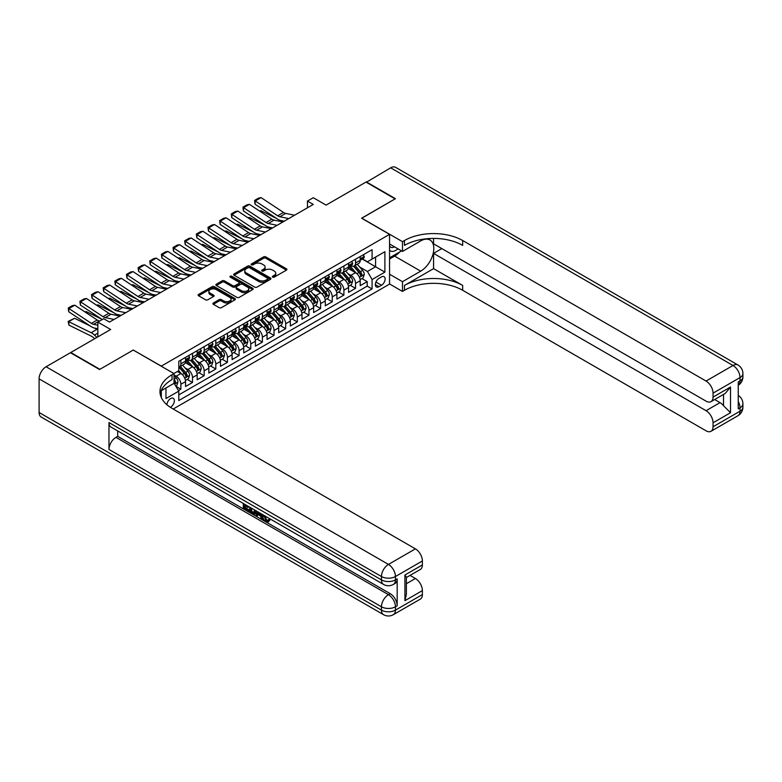 <?xml version="1.0" encoding="UTF-8"?>
<svg xmlns="http://www.w3.org/2000/svg" width="782" height="782" viewBox="0 0 782 782"><rect width="100%" height="100%" fill="white"/><g stroke="black" fill="none" stroke-linecap="round" stroke-linejoin="round"><path stroke-width="1.17" d="M272.674 277.131A1.134 0.655 0 0 0 274.267 277.131L286.417 270.122A1.613 0.929 0 0 0 286.886 269.458A1.613 0.929 0 0 0 286.417 268.803L265.841 256.916A1.613 0.929 0 0 0 263.554 256.916L251.413 263.935A1.134 0.655 0 0 0 253.006 264.854L254.58 263.945A5.171 2.991 0 0 1 261.902 263.945L263.612 264.942A5.171 2.991 0 0 1 265.127 267.053A5.171 2.991 0 0 1 263.612 269.164L262.038 270.064A1.134 0.655 0 0 0 263.642 270.992L265.215 270.083A5.171 2.991 0 0 1 272.527 270.083L274.247 271.071A5.171 2.991 0 0 1 275.763 273.182A5.171 2.991 0 0 1 274.247 275.303L272.674 276.202A1.134 0.655 0 0 0 272.674 277.131L272.674 276.202M170.32 407.295A5.269 3.04 120 0 0 170.632 407.139A5.269 3.04 120 0 0 174.073 402.495A5.269 3.04 120 0 0 173.262 398.273A5.269 3.04 120 0 0 170.632 398.527A5.269 3.04 120 0 0 166.908 404.744M213.378 302.986A1.613 0.929 0 0 0 212.9 303.641A1.613 0.929 0 0 0 213.378 304.306L219.146 307.639A1.613 0.929 0 0 0 221.433 307.639L234.923 299.848A1.613 0.929 0 0 0 235.392 299.183A1.613 0.929 0 0 0 234.923 298.529L214.346 286.652A1.613 0.929 0 0 0 212.059 286.652L198.579 294.433A1.613 0.929 0 0 0 198.1 295.097A1.613 0.929 0 0 0 198.579 295.752L205.549 299.78A1.613 0.929 0 0 0 207.836 299.78L213.603 296.446A1.613 0.929 0 0 0 214.082 295.792A1.613 0.929 0 0 0 213.603 295.127L210.143 293.133A4.321 2.493 0 0 1 208.882 291.363A4.321 2.493 0 0 1 211.551 289.057A4.321 2.493 0 0 1 216.262 289.604L229.81 297.424A4.321 2.493 0 0 1 231.071 299.183A4.321 2.493 0 0 1 228.403 301.49A4.321 2.493 0 0 1 223.691 300.953L221.433 299.653A1.613 0.929 0 0 0 219.146 299.653L213.378 302.986L213.378 304.306L219.146 300.992L219.146 299.653M133.37 350.121L161.317 366.123L389.553 234.356L361.607 218.217L395.086 198.882L365.976 182.079L326.084 205.109L313.279 197.709L307.453 201.072L313.279 204.434L109.49 322.086L103.674 318.724L97.848 322.086L97.848 336.876M133.37 349.984L99.891 369.319L70.771 352.506L110.653 329.486L97.848 322.086M254.697 287.111A1.613 0.929 0 0 0 256.985 287.111L270.474 279.321A1.613 0.929 0 0 0 270.943 278.666A1.613 0.929 0 0 0 270.474 278.001L249.898 266.124A1.613 0.929 0 0 0 247.611 266.124L234.121 273.915A1.613 0.929 0 0 0 233.652 274.57A1.613 0.929 0 0 0 234.121 275.235L254.697 287.111M230.631 277.375A1.134 0.655 0 0 1 231.775 277.532L252.674 289.594L239.214 297.375A1.613 0.929 0 0 1 236.926 297.375L216.35 285.498L216.35 284.179A1.613 0.929 0 0 0 215.871 284.834A1.613 0.929 0 0 0 216.35 285.498M216.35 284.179L222.117 280.846A1.613 0.929 0 0 1 224.405 280.846L232.753 285.655A1.613 0.929 0 0 0 235.04 285.655L238.862 283.446A1.613 0.929 0 0 0 239.341 282.791A1.613 0.929 0 0 0 238.862 282.126L230.182 277.111A1.134 0.655 0 0 1 231.775 276.193L252.694 288.265A1.613 0.929 0 0 1 253.173 288.929A1.613 0.929 0 0 1 252.694 289.584L252.694 288.265M178.462 390.58L180.877 389.182L176.048 386.396M174.005 374.93L176.214 376.21A6.588 3.802 60 0 1 180.877 384.275L185.539 381.587L185.539 386.494L192.519 382.466L187.221 379.407M184.943 367.794L187.866 369.485A6.588 3.802 60 0 1 192.519 377.55L197.181 374.861L197.181 379.769L204.17 375.741L198.872 372.682M196.585 361.079L199.508 362.76A6.588 3.802 60 0 1 204.17 370.834L208.823 368.146L208.823 373.053L215.812 369.016L210.514 365.956M208.227 354.354L211.15 356.045A6.588 3.802 60 0 1 215.812 364.109L220.465 361.421L220.465 366.328L227.454 362.291L222.156 359.231M219.879 347.628L222.802 349.319A6.588 3.802 60 0 1 227.454 357.384L232.117 354.696L232.117 359.603L239.096 355.566L233.798 352.506M231.521 340.903L234.444 342.594A6.588 3.802 60 0 1 239.096 350.659L243.759 347.97L243.759 352.877L250.748 348.85L245.45 345.791M243.163 334.178L246.086 335.869A6.588 3.802 60 0 1 250.748 343.943L255.401 341.245L255.401 346.152L262.39 342.125L257.092 339.065M254.805 327.463L257.737 329.144A6.588 3.802 60 0 1 262.39 337.218L267.053 334.53L267.053 339.437L274.032 335.4L268.734 332.34M266.457 320.737L269.379 322.428A6.588 3.802 60 0 1 274.032 330.493L278.695 327.805L278.695 332.712L285.684 328.675L280.386 325.615M278.099 314.012L281.021 315.703A6.588 3.802 60 0 1 285.684 323.768L290.337 321.079L290.337 325.986L297.326 321.949L292.028 318.9M289.741 307.287L292.663 308.978A6.588 3.802 60 0 1 297.326 317.042L301.979 314.354L301.979 319.261L308.968 315.234L303.67 312.174M301.393 300.571L304.315 302.253A6.588 3.802 60 0 1 308.968 310.327L313.631 307.629L313.631 312.546L320.62 308.509L315.312 305.449M313.035 293.846L315.957 295.528A6.588 3.802 60 0 1 320.62 303.602L325.273 300.914L325.273 305.821L332.262 301.784L326.964 298.724M324.677 287.121L327.599 288.812A6.588 3.802 60 0 1 332.262 296.877L336.915 294.188L336.915 299.095L343.904 295.058L338.606 291.999M336.319 280.396L339.251 282.087A6.588 3.802 60 0 1 343.904 290.151L348.567 287.463L348.567 292.37L355.546 288.343L355.546 283.426A6.588 3.802 -120 0 0 350.893 275.362L347.97 273.671M350.248 285.283L355.546 288.343M185.539 381.587A6.588 3.802 -120 0 0 180.877 373.522L177.387 371.499M197.181 374.861A6.588 3.802 -120 0 0 192.519 366.797L185.324 362.643M208.823 368.146A6.588 3.802 -120 0 0 204.17 360.072L196.966 355.918M220.465 361.421A6.588 3.802 -120 0 0 215.812 353.347L208.608 349.192M232.117 354.696A6.588 3.802 -120 0 0 227.454 346.631L220.25 342.467M243.759 347.97A6.588 3.802 -120 0 0 239.096 339.906L231.902 335.742M255.401 341.245A6.588 3.802 -120 0 0 250.748 333.181L243.544 329.027M267.053 334.53A6.588 3.802 -120 0 0 262.39 326.456L255.186 322.301M278.695 327.805A6.588 3.802 -120 0 0 274.032 319.73L266.838 315.576M290.337 321.079A6.588 3.802 -120 0 0 285.684 313.015L278.48 308.851M301.979 314.354A6.588 3.802 -120 0 0 297.326 306.29L290.122 302.135M313.631 307.629A6.588 3.802 -120 0 0 308.968 299.565L301.764 295.41M325.273 300.914A6.588 3.802 -120 0 0 320.62 292.839L313.416 288.685M336.915 294.188A6.588 3.802 -120 0 0 332.262 286.124L325.058 281.96M348.567 287.463A6.588 3.802 -120 0 0 343.904 279.399L336.7 275.235M381.518 276.906L378.957 278.392A5.103 2.952 120 0 0 375.624 282.888A5.103 2.952 120 0 0 376.406 286.974A5.103 2.952 120 0 0 378.957 286.72L381.518 285.244A5.103 2.952 120 0 0 384.852 280.748A5.103 2.952 120 0 0 384.07 276.652A5.103 2.952 120 0 0 381.518 276.906M161.317 397.569L161.317 390.668M173.193 409.015L389.553 284.101L389.553 234.356M174.005 383.131L178.785 391.137L178.785 400.55L372.085 288.939L372.085 279.536L367.432 271.462L359.612 266.955M178.785 391.137L165.97 398.527L165.97 387.97M173.887 373.522L178.785 370.697L178.785 361.284L372.085 249.683L372.085 259.096L384.891 251.696L384.891 272.136L372.085 279.536M187.807 359.769L187.866 359.808A6.588 3.802 60 0 0 191.16 360.131L195.813 357.442A6.588 3.802 -120 0 0 197.181 354.422L197.181 350.659M199.449 353.044L199.508 353.083A6.588 3.802 60 0 0 202.802 353.405L207.465 350.717A6.588 3.802 -120 0 0 208.823 347.707L208.823 343.933M211.091 346.318L211.15 346.358A6.588 3.802 60 0 0 214.444 346.68L219.107 343.992A6.588 3.802 -120 0 0 220.465 340.981L220.465 337.218M222.733 339.603L222.802 339.632A6.588 3.802 60 0 0 226.096 339.965L230.749 337.277A6.588 3.802 -120 0 0 232.117 334.256L232.117 330.493M234.385 332.878L234.444 332.917A6.588 3.802 60 0 0 237.738 333.24L242.391 330.551A6.588 3.802 -120 0 0 243.759 327.531L243.759 323.768M246.027 326.153L246.086 326.192A6.588 3.802 60 0 0 249.38 326.514L254.042 323.826A6.588 3.802 -120 0 0 255.401 320.806L255.401 317.042M257.669 319.427L257.737 319.467A6.588 3.802 60 0 0 261.022 319.789L265.685 317.101A6.588 3.802 -120 0 0 267.053 314.09L267.053 310.327M269.321 312.712L269.379 312.741A6.588 3.802 60 0 0 272.674 313.074L277.327 310.376A6.588 3.802 -120 0 0 278.695 307.365L278.695 303.602M280.963 305.987L281.021 306.016A6.588 3.802 60 0 0 284.316 306.349L288.978 303.66A6.588 3.802 -120 0 0 290.337 300.64L290.337 296.877M292.605 299.262L292.663 299.301A6.588 3.802 60 0 0 295.958 299.623L300.62 296.935A6.588 3.802 -120 0 0 301.979 293.915L301.979 290.151M304.247 292.536L304.315 292.576A6.588 3.802 60 0 0 307.609 292.898L312.262 290.21A6.588 3.802 -120 0 0 313.631 287.199L313.631 283.426M315.899 285.811L315.957 285.85A6.588 3.802 60 0 0 319.252 286.173L323.904 283.485A6.588 3.802 -120 0 0 325.273 280.474L325.273 276.711M327.541 279.096L327.599 279.125A6.588 3.802 60 0 0 330.894 279.457L335.556 276.76A6.588 3.802 -120 0 0 336.915 273.749L336.915 269.986M339.183 272.371L339.251 272.4A6.588 3.802 60 0 0 342.545 272.732L347.198 270.044A6.588 3.802 -120 0 0 348.567 267.024L348.567 263.26M178.785 394.9L367.198 286.124L367.198 281.618L360.209 285.645L360.209 280.738A6.588 3.802 -120 0 0 355.546 272.674L348.352 268.519M350.835 265.645L350.893 265.685A6.588 3.802 -120 0 0 354.187 266.007A6.588 3.802 -120 0 0 355.546 262.996L355.546 259.223M354.187 266.007L358.84 263.319A6.588 3.802 -120 0 0 360.209 260.298L360.209 256.535M180.877 360.072L180.877 363.835A6.588 3.802 60 0 1 179.508 366.856A6.588 3.802 60 0 1 178.785 367.12M179.508 366.856L184.171 364.168A6.588 3.802 -120 0 0 185.539 361.147L185.539 357.384M192.519 353.347L192.519 357.12A6.588 3.802 60 0 1 191.16 360.131M204.17 346.631L204.17 350.395A6.588 3.802 60 0 1 202.802 353.405M215.812 339.906L215.812 343.669A6.588 3.802 60 0 1 214.444 346.68M227.454 333.181L227.454 336.944A6.588 3.802 60 0 1 226.096 339.965M239.096 326.456L239.096 330.219A6.588 3.802 60 0 1 237.738 333.24M250.748 319.73L250.748 323.504A6.588 3.802 60 0 1 249.38 326.514M262.39 313.015L262.39 316.778A6.588 3.802 60 0 1 261.022 319.789M274.032 306.29L274.032 310.053A6.588 3.802 60 0 1 272.674 313.074M285.684 299.565L285.684 303.328A6.588 3.802 60 0 1 284.316 306.349M297.326 292.839L297.326 296.603A6.588 3.802 60 0 1 295.958 299.623M308.968 286.114L308.968 289.887A6.588 3.802 60 0 1 307.609 292.898M320.62 279.399L320.62 283.162A6.588 3.802 60 0 1 319.252 286.173M332.262 272.674L332.262 276.437A6.588 3.802 60 0 1 330.894 279.457M343.904 265.948L343.904 269.712A6.588 3.802 60 0 1 342.545 272.732M343.904 290.151L343.904 295.058M332.262 296.877L332.262 301.784M320.62 303.602L320.62 308.509M308.968 310.327L308.968 315.234M297.326 317.042L297.326 321.949M285.684 323.768L285.684 328.675M274.032 330.493L274.032 335.4M262.39 337.218L262.39 342.125M250.748 343.943L250.748 348.85M239.096 350.659L239.096 355.566M227.454 357.384L227.454 362.291M215.812 364.109L215.812 369.016M204.17 370.834L204.17 375.741M192.519 377.55L192.519 382.466M180.877 384.275L180.877 389.182M367.432 271.462L375.575 266.76L375.575 257.073L384.891 251.696M362.242 259.057L384.891 272.136M362.477 258.92L367.432 261.784L372.085 259.096M307.453 201.072L307.453 207.797M361.9 278.558L367.198 281.618M367.198 286.124L372.085 288.939M273.123 277.287L274.247 276.642A5.171 2.991 0 0 0 275.763 274.531L275.763 273.182M265.127 267.053L265.127 268.392A5.171 2.991 0 0 1 263.612 270.504L262.498 271.149M286.417 268.803L286.417 270.122L265.841 258.265A1.613 0.929 0 0 0 263.554 258.265L251.863 265.01M270.445 279.34L249.898 267.473A1.613 0.929 0 0 0 247.611 267.473L234.141 275.244M267.61 279.125A1.134 0.655 0 0 0 267.61 278.206L249.556 267.776A1.134 0.655 0 0 0 247.953 267.776L246.291 268.734A5.171 2.991 0 0 0 244.786 270.846A5.171 2.991 0 0 0 246.291 272.957L258.637 280.083A5.171 2.991 0 0 0 265.958 280.083L267.61 279.125L267.61 280.474A1.134 0.655 0 0 0 267.943 280.005L267.943 278.666M244.786 270.846L244.786 272.185A5.171 2.991 0 0 0 246.291 274.296L246.291 272.957M267.61 280.474L265.958 281.432A5.171 2.991 0 0 1 258.637 281.432L246.291 274.296M216.37 285.508L222.117 282.185L222.117 280.846M239.341 282.791L239.341 284.13A1.613 0.929 0 0 1 238.862 284.795L235.04 287.004A1.613 0.929 0 0 1 232.753 287.004L224.405 282.185A1.613 0.929 0 0 0 222.117 282.185M241.413 290.66A4.321 2.493 0 0 0 246.125 291.197A4.321 2.493 0 0 0 248.793 288.89A4.321 2.493 0 0 0 247.523 287.131L242.752 284.374A1.613 0.929 0 0 0 240.465 284.374L236.633 286.583A1.613 0.929 0 0 0 236.164 287.238A1.613 0.929 0 0 0 236.633 287.903L241.413 290.66L241.413 291.999A4.321 2.493 0 0 0 246.125 292.546A4.321 2.493 0 0 0 248.793 290.239L248.793 288.89M236.164 287.238L236.164 288.587A1.613 0.929 0 0 0 236.633 289.252L236.633 287.903M241.413 291.999L236.633 289.252M231.071 299.183L231.071 300.532A4.321 2.493 0 0 1 228.403 302.839A4.321 2.493 0 0 1 223.691 302.302L221.433 300.992A1.613 0.929 0 0 0 219.146 300.992M208.882 291.363L208.882 292.712A4.321 2.493 0 0 0 210.143 294.482L210.143 293.133M213.584 296.466L210.143 294.482M234.903 299.858L214.346 287.991A1.613 0.929 0 0 0 212.059 287.991L198.599 295.772M360.111 279.585L363.122 277.854L364.285 274.492A4.36 2.522 -120 0 0 362.584 270.386L357.266 264.228M259.683 211.111L260.875 210.7L276.681 218.51M280.611 220.446L283.27 221.756M356.201 273.104L350.121 266.056M352.741 271.051L349.212 266.965A10.459 6.041 -120 0 0 348.88 266.603M353.591 266.242L358.977 272.478A4.36 2.522 60 0 1 360.531 275.479C361.186 276.359 361.655 276.085 361.929 274.678A4.36 2.522 -120 0 0 360.375 271.667L355.048 265.509M353.904 266.144L359.691 272.84A2.219 1.281 60 0 1 360.248 273.71L361.929 274.678M360.531 275.479L360.844 275.997M260.875 210.7L259.907 211.257M288.763 218.589L279.897 216.77A8.231 4.751 60 0 1 277.688 215.803L255.264 200.984L255.049 204.21L277.483 219.038A12.356 7.136 -120 0 0 280.787 220.485L284.247 221.198M363.298 254.756L364.285 256.467A4.36 2.522 60 0 1 363.376 258.402L361.167 259.683A4.36 2.522 -120 0 0 361.929 258.676L361.831 258.285M294.579 215.226L285.723 213.408A8.231 4.751 60 0 1 283.514 212.44L261.08 197.621L255.264 200.984L254.561 200.446L258.637 198.09L261.08 197.621M360.355 259.878L360.375 259.878A4.36 2.522 -120 0 0 361.167 259.683M361.362 258.343L361.929 258.676L360.531 259.477A4.36 2.522 60 0 1 360.209 260.103M255.049 204.21L254.561 200.446M389.553 250.211A10.704 6.178 120 0 0 391.997 251.403A10.704 6.178 120 0 0 397.921 248.793M389.553 245.753A7.331 4.233 120 0 0 390.736 247.2A7.331 4.233 120 0 0 391.811 247.532A7.331 4.233 120 0 0 394.46 246.799M401.547 250.895L389.553 257.816M366.318 182.284L390.658 167.827L733.017 365.487A9.883 5.709 120 0 1 737.964 364.998A9.883 9.883 0 0 1 742.9 373.552A9.883 5.709 180 0 1 740.007 377.589L713.047 393.151A9.883 5.709 -120 0 0 706.058 381.049L733.017 365.487A9.883 5.709 60 0 1 740.007 377.589L740.007 380.951L738.257 381.958L738.257 408.849L740.007 407.842L740.007 411.205A9.883 5.709 60 0 1 737.964 415.731L711.004 431.293A9.883 5.709 -120 0 0 713.047 426.767L740.007 411.205A9.883 5.709 0 0 0 742.9 407.168A9.883 9.883 0 0 1 737.964 415.731M366.318 181.874L395.438 198.687L361.724 218.286M389.553 274.218L402.476 281.686L420.706 271.159A18.524 10.694 120 0 0 432.808 254.834A18.524 10.694 120 0 0 429.963 239.986A18.524 10.694 120 0 0 420.706 240.905L402.476 251.433L402.476 241.677L404.46 240.533A41.172 23.773 180 0 1 462.68 240.533L706.058 381.049M402.476 281.686L402.476 291.432L404.46 290.288A41.172 23.773 180 0 1 462.68 290.288L706.058 430.804A9.883 5.709 -120 0 0 711.004 431.293M433.57 268.637L404.46 285.45A41.172 23.773 180 0 1 462.68 285.45L433.57 268.637L433.57 253.378L441.84 248.608M433.57 238.412L433.57 243.828L706.058 401.156A9.883 5.709 -120 0 0 711.004 401.645A9.883 5.709 -120 0 0 713.047 397.119L730.515 387.031L730.515 412.72L723.526 405.731L723.526 394.411M730.515 412.72L713.047 422.798L713.047 426.767M713.047 422.798A9.883 5.709 -120 0 0 706.058 410.697L720.036 402.632A9.883 5.709 60 0 1 723.526 405.731M433.57 253.378L706.058 410.697M390.658 167.827A9.883 5.709 -60 0 1 395.604 167.338L737.964 364.998M389.553 243.964L402.476 251.433M361.724 218.149L402.476 241.677M389.553 283.964L402.476 291.432M713.047 393.151L713.047 397.119M714.66 399.524L720.036 402.632M404.46 240.533L404.46 245.382A41.172 23.773 180 0 1 462.68 245.382L462.68 240.533M711.004 401.645L725.285 393.395L730.515 387.031M399.749 251.931A18.524 10.694 -60 0 1 394.617 256.105L389.553 259.028M264.746 515.797L266.906 520.313L267.718 520.597M263.905 515.358L265.968 520.851L267.327 521.017L268.861 519.424L269.849 520.265L268.099 522.102L266.066 521.838C263.915 520.382 262.84 518.358 262.82 515.768L262.908 514.781M258.207 514.712L256.828 516.403L255.782 515.797L257.542 511.682M261.98 514.243L263.368 519.101L262.439 519.639L261.393 519.033L260.602 516.091L257.62 514.38L256.828 516.403M245.216 505.974L245.216 507.694L249.331 510.069L249.331 510.998L248.402 511.536L243.3 508.593L243.3 503.461M248.891 506.687L247.953 507.557L244.287 505.436L244.287 508.232L245.216 507.694M108.972 422.563L381.46 579.882A9.883 5.709 120 0 0 383.503 584.408L111.015 427.089A9.883 5.709 -60 0 1 108.972 422.563L108.972 449.455A9.883 5.709 -60 0 1 115.961 437.353L117.701 436.346L390.189 593.665A9.883 5.709 60 0 1 397.178 605.767L397.178 578.876A9.883 5.709 60 0 1 395.135 583.401L393.385 584.408A9.883 5.709 -120 0 0 395.438 579.882L397.178 578.876M117.701 436.346L117.701 430.95M255.411 510.451L255.479 511.545L256.388 511.017L255.45 513.676L254.512 514.214L249.751 512.318L249.751 507.186M99.539 369.515L133.253 350.053L174.005 373.591L172.03 374.734A41.172 23.773 -0 0 0 159.968 391.538A41.172 23.773 -0 0 0 172.03 408.341L415.408 548.856A9.883 5.709 60 0 1 422.388 560.958L395.438 576.52L395.438 579.882A9.883 5.709 -0 0 1 381.46 579.882L381.46 576.52L39.1 378.869A9.883 5.709 -60 0 1 46.089 366.758L70.429 352.711L99.539 369.515M174.005 373.591L174.005 383.336L161.131 390.765M404.92 575.014L406.376 577.194L406.376 594.476L404.92 600.693L404.92 575.014L422.388 564.927L422.388 560.958M422.388 564.927A9.883 5.709 60 0 1 420.345 569.452L406.376 577.517M39.1 412.485L381.46 610.136A9.883 5.709 120 0 0 383.503 614.662L41.143 417.002A9.883 5.709 -60 0 1 39.1 412.485L39.1 378.869M410.032 575.405L415.408 578.504A9.883 5.709 60 0 1 422.388 590.606L404.92 600.693M397.178 605.767L395.438 606.783L395.438 610.136L422.388 594.574L422.388 590.606M422.388 594.574A9.883 5.709 60 0 1 420.345 599.1L393.385 614.662A9.883 5.709 -120 0 0 395.438 610.136A9.883 5.709 -0 0 1 381.46 610.136L381.46 606.783L108.972 449.455M172.03 374.734L172.03 379.573A41.172 23.773 -0 0 0 160.183 393.962M244.287 508.232L248.402 510.607L249.331 510.069M248.402 510.607L248.402 511.536M244.287 504.028L248.363 506.384M247.953 506.628L247.953 507.557M255.479 511.545L254.512 514.214M250.729 507.753L250.729 511.956L253.827 513.168L254.424 509.884M251.667 508.29L251.667 511.418L254.756 512.63M250.729 511.956L251.667 511.418M252.175 512.787L253.104 512.249M260.67 513.491L262.439 519.639M258.461 512.22L257.913 513.618L260.298 514.996L259.751 512.963M259.047 512.552L259.956 513.715M257.913 513.618L258.852 513.08M265.968 520.851L266.906 520.313M263.808 516.335L264.707 515.817M267.933 519.962L268.92 520.802L269.849 520.265M268.92 520.802L268.099 522.102M348.469 286.31L351.47 284.57L352.643 281.207A4.36 2.522 -120 0 0 350.942 277.111L345.615 270.953M248.041 217.836L249.223 217.425L265.039 225.236M268.959 227.171L271.618 228.481M344.549 279.819L338.469 272.781M341.089 277.776L337.56 273.69A10.459 6.041 -120 0 0 337.238 273.319M341.949 272.967L347.325 279.194A4.36 2.522 60 0 1 348.889 282.204C349.544 283.084 350.004 282.81 350.277 281.393A4.36 2.522 -120 0 0 348.723 278.392L343.406 272.234M342.262 272.869L348.049 279.565A2.219 1.281 60 0 1 348.606 280.425L350.277 281.393M348.889 282.204L349.202 282.722M249.223 217.425L248.256 217.983M336.817 293.035L339.828 291.295L340.991 287.932A4.36 2.522 -120 0 0 339.29 283.837L333.973 277.678M236.389 224.561L237.581 224.151L253.397 231.951M257.317 233.896L259.976 235.206M332.907 286.544L326.827 279.506M329.447 284.492L325.918 280.406A10.459 6.041 -120 0 0 325.595 280.044M330.307 279.692L335.683 285.919A4.36 2.522 60 0 1 337.238 288.929C337.892 289.809 338.362 289.536 338.635 288.118A4.36 2.522 -120 0 0 337.081 285.117L331.763 278.959M330.62 279.585L336.397 286.28A2.219 1.281 60 0 1 336.964 287.15L338.635 288.118M337.238 288.929L337.56 289.448M237.581 224.151L236.614 224.708M325.175 299.76L328.186 298.02L329.349 294.658A4.36 2.522 -120 0 0 327.648 290.562L322.331 284.404M224.747 231.286L225.939 230.866L241.746 238.676M245.675 240.612L248.334 241.931M321.265 293.27L315.185 286.232M317.805 291.217L314.276 287.131A10.459 6.041 -120 0 0 313.944 286.769M318.655 286.417L324.041 292.644A4.36 2.522 60 0 1 325.595 295.655C326.25 296.525 326.72 296.261 326.993 294.843A4.36 2.522 -120 0 0 325.439 291.833L320.112 285.674M318.978 286.31L324.755 293.006A2.219 1.281 60 0 1 325.312 293.876L326.993 294.843M325.595 295.655L325.908 296.163M225.939 230.866L224.972 231.433M313.533 306.476L316.544 304.745L317.707 301.383A4.36 2.522 -120 0 0 316.006 297.287L310.679 291.119M213.105 238.002L214.297 237.591L230.104 245.401M234.033 247.337L236.692 248.656M309.613 299.995L303.533 292.947M306.153 297.942L302.624 293.856A10.459 6.041 -120 0 0 302.302 293.494M307.013 293.133L312.389 299.369A4.36 2.522 60 0 1 313.953 302.37C314.608 303.25 315.068 302.986 315.351 301.569A4.36 2.522 -120 0 0 313.787 298.558L308.47 292.4M307.326 293.035L313.113 299.731A2.219 1.281 60 0 1 313.67 300.601L315.351 301.569M313.953 302.37L314.266 302.888M214.297 237.591L213.33 238.148M277.111 225.314L268.255 223.496A8.231 4.751 60 0 1 266.046 222.528L243.613 207.699L243.407 210.935L265.841 225.763A12.356 7.136 -120 0 0 269.145 227.21L272.605 227.914M351.646 261.481L352.643 263.192A4.36 2.522 60 0 1 351.734 265.127L349.525 266.398A4.36 2.522 -120 0 0 350.277 265.401L350.189 265.01M282.937 221.951L274.071 220.133A8.231 4.751 60 0 1 271.872 219.165L249.438 204.346L243.613 207.699L242.919 207.171L246.995 204.816L249.438 204.346M348.713 266.603L348.723 266.603A4.36 2.522 -120 0 0 349.525 266.398M349.72 265.069L350.277 265.401L348.889 266.203A4.36 2.522 60 0 1 348.567 266.828M243.407 210.935L242.919 207.171M265.469 232.039L256.604 230.221A8.231 4.751 60 0 1 254.404 229.253L231.971 214.424L231.765 217.66L254.189 232.479A12.356 7.136 -120 0 0 257.503 233.935L260.953 234.639M340.004 268.206L340.991 269.917A4.36 2.522 60 0 1 340.092 271.843L337.873 273.123A4.36 2.522 -120 0 0 338.635 272.116L338.547 271.735M271.295 228.676L262.429 226.858A8.231 4.751 60 0 1 260.22 225.89L237.796 211.062L231.971 214.424L231.267 213.897L235.343 211.541L237.796 211.062M337.062 273.329L337.081 273.329A4.36 2.522 -120 0 0 337.873 273.123M338.078 271.794L338.635 272.116L337.238 272.928A4.36 2.522 60 0 1 336.915 273.544M231.765 217.66L231.267 213.897M253.827 238.754L244.962 236.936A8.231 4.751 60 0 1 242.752 235.978L220.329 221.15L220.113 224.385L242.547 239.204A12.356 7.136 -120 0 0 245.861 240.66L249.311 241.364M328.362 274.922L329.349 276.642A4.36 2.522 60 0 1 328.45 278.568L326.231 279.848A4.36 2.522 -120 0 0 326.993 278.842L326.905 278.451M259.644 235.402L250.787 233.583A8.231 4.751 60 0 1 248.578 232.616L226.145 217.787L220.329 221.15L219.625 220.622L223.701 218.266L226.145 217.787M325.42 280.054L325.439 280.054A4.36 2.522 -120 0 0 326.231 279.848M326.426 278.519L326.993 278.842L325.595 279.653A4.36 2.522 60 0 1 325.273 280.269M220.113 224.385L219.625 220.622M242.176 245.48L233.319 243.661A8.231 4.751 60 0 1 231.11 242.694L208.677 227.875L208.471 231.101L230.905 245.929A12.356 7.136 -120 0 0 234.209 247.376L237.669 248.09M316.71 281.647L317.707 283.358A4.36 2.522 60 0 1 316.798 285.293L314.589 286.574A4.36 2.522 -120 0 0 315.351 285.567L315.254 285.176M248.002 242.117L239.145 240.299A8.231 4.751 60 0 1 236.936 239.331L214.503 224.512L208.677 227.875L207.983 227.337L212.059 224.991L214.503 224.512M313.778 286.779L313.787 286.779A4.36 2.522 -120 0 0 314.589 286.574M314.784 285.244L315.351 285.567L313.953 286.368A4.36 2.522 60 0 1 313.631 286.994M208.471 231.101L207.983 227.337M301.881 313.201L304.892 311.461L306.055 308.108A4.36 2.522 -120 0 0 304.354 304.002L299.037 297.844M201.453 244.727L202.646 244.316L218.461 252.127M222.381 254.062L225.04 255.372M297.971 306.71L291.891 299.672M294.511 304.667L290.982 300.581A10.459 6.041 -120 0 0 290.66 300.21M295.371 299.858L300.747 306.094A4.36 2.522 60 0 1 302.302 309.095C302.957 309.975 303.426 309.701 303.699 308.294A4.36 2.522 -120 0 0 302.145 305.283L296.828 299.125M295.684 299.76L301.471 306.456A2.219 1.281 60 0 1 302.028 307.326L303.699 308.294M302.302 309.095L302.624 309.613M202.646 244.316L201.678 244.874M230.534 252.205L221.677 250.387A8.231 4.751 60 0 1 219.468 249.419L197.035 234.6L196.829 237.826L219.253 252.654A12.356 7.136 -120 0 0 222.567 254.101L226.018 254.815M305.068 288.372L306.055 290.083A4.36 2.522 60 0 1 305.156 292.018L302.947 293.289A4.36 2.522 -120 0 0 303.699 292.292L303.612 291.901M236.36 248.842L227.494 247.024A8.231 4.751 60 0 1 225.294 246.056L202.861 231.237L197.035 234.6L196.341 234.062L200.417 231.707L202.861 231.237M302.126 293.494L302.145 293.494A4.36 2.522 -120 0 0 302.947 293.289M303.142 291.96L303.699 292.292L302.302 293.094A4.36 2.522 60 0 1 301.979 293.719M196.829 237.826L196.341 234.062M290.239 319.926L293.25 318.186L294.413 314.823A4.36 2.522 -120 0 0 292.712 310.728L287.395 304.569M189.811 251.452L191.004 251.042L206.81 258.852M210.739 260.787L213.398 262.097M286.329 313.435L280.249 306.397M282.869 311.392L279.34 307.297A10.459 6.041 -120 0 0 279.018 306.935M283.719 306.583L289.105 312.81A4.36 2.522 60 0 1 290.66 315.82C291.315 316.7 291.784 316.427 292.057 315.009A4.36 2.522 -120 0 0 290.503 312.008L285.186 305.85M284.042 306.485L289.819 313.171A2.219 1.281 60 0 1 290.386 314.041L292.057 315.009M290.66 315.82L290.982 316.339M191.004 251.042L190.036 251.599M218.892 258.93L210.026 257.112A8.231 4.751 60 0 1 207.826 256.144L185.393 241.315L185.178 244.551L207.611 259.37A12.356 7.136 -120 0 0 210.925 260.826L214.376 261.53M293.426 295.097L294.413 296.808A4.36 2.522 60 0 1 293.514 298.744L291.295 300.014A4.36 2.522 -120 0 0 292.057 299.007L291.969 298.626M224.717 255.567L215.852 253.749A8.231 4.751 60 0 1 213.642 252.782L191.209 237.963L185.393 241.315L184.689 240.788L188.765 238.432L191.209 237.963M290.484 300.22L290.503 300.22A4.36 2.522 -120 0 0 291.295 300.014M291.49 298.685L292.057 299.007L290.66 299.819A4.36 2.522 60 0 1 290.337 300.444M185.178 244.551L184.689 240.788M278.597 326.651L281.608 324.911L282.771 321.549A4.36 2.522 -120 0 0 281.07 317.453L275.753 311.295M178.169 258.177L179.361 257.767L195.168 265.567M199.097 267.512L201.756 268.822M274.687 320.161L268.597 313.123M271.227 318.108L267.688 314.022A10.459 6.041 -120 0 0 267.366 313.66M272.077 313.308L277.463 319.535A4.36 2.522 60 0 1 279.018 322.546C279.673 323.416 280.142 323.152 280.415 321.734A4.36 2.522 -120 0 0 278.861 318.733L273.534 312.565M272.39 313.201L278.177 319.897A2.219 1.281 60 0 1 278.734 320.767L280.415 321.734M279.018 322.546L279.33 323.064M179.361 257.767L178.394 258.324M207.25 265.655L198.384 263.837A8.231 4.751 60 0 1 196.174 262.869L173.751 248.041L173.536 251.276L195.969 266.095A12.356 7.136 -120 0 0 199.273 267.552L202.734 268.255M281.784 301.813L282.771 303.533A4.36 2.522 60 0 1 281.862 305.459L279.653 306.74A4.36 2.522 -120 0 0 280.415 305.733L280.318 305.351M213.066 262.293L204.21 260.474A8.231 4.751 60 0 1 202 259.507L179.567 244.678L173.751 248.041L173.047 247.513L177.123 245.157L179.567 244.678M278.842 306.945L278.861 306.945A4.36 2.522 -120 0 0 279.653 306.74M279.848 305.41L280.415 305.733L279.018 306.544A4.36 2.522 60 0 1 278.695 307.16M173.536 251.276L173.047 247.513M266.955 333.376L269.956 331.636L271.119 328.274A4.36 2.522 -120 0 0 269.428 324.178L264.101 318.02M166.527 264.893L167.71 264.482L183.526 272.292M187.445 274.228L190.104 275.547M263.035 326.886L256.955 319.848M259.575 324.833L256.046 320.747A10.459 6.041 -120 0 0 255.724 320.385M260.435 320.034L265.812 326.26A4.36 2.522 60 0 1 267.366 329.271C268.031 330.141 268.49 329.877 268.764 328.46A4.36 2.522 -120 0 0 267.209 325.449L261.892 319.291M260.748 319.926L266.535 326.622A2.219 1.281 60 0 1 267.092 327.492L268.764 328.46M267.366 329.271L267.688 329.779M167.71 264.482L166.742 265.049M195.598 272.371L186.742 270.552A8.231 4.751 60 0 1 184.532 269.585L162.099 254.766L161.894 258.001L184.317 272.82A12.356 7.136 -120 0 0 187.631 274.267L191.091 274.981M270.132 308.538L271.119 310.258A4.36 2.522 60 0 1 270.22 312.184L268.011 313.465A4.36 2.522 -120 0 0 268.764 312.458L268.676 312.067M201.424 269.008L192.558 267.2A8.231 4.751 60 0 1 190.358 266.232L167.925 251.403L162.099 254.766L161.405 254.238L165.481 251.882L167.925 251.403M267.19 313.67L267.209 313.67A4.36 2.522 -120 0 0 268.011 313.465M268.206 312.135L268.764 312.458L267.366 313.269A4.36 2.522 60 0 1 267.053 313.885M161.894 258.001L161.405 254.238M255.303 340.092L258.314 338.362L259.477 334.999A4.36 2.522 -120 0 0 257.777 330.903L252.459 324.735M154.875 271.618L156.068 271.207L171.874 279.018M175.803 280.953L178.462 282.273M251.393 333.611L245.313 326.563M247.933 331.558L244.404 327.472A10.459 6.041 -120 0 0 244.082 327.111M248.784 326.749L254.17 332.985A4.36 2.522 60 0 1 255.724 335.986C256.379 336.866 256.848 336.602 257.122 335.185A4.36 2.522 -120 0 0 255.567 332.174L250.25 326.016M249.106 326.651L254.883 333.347A2.219 1.281 60 0 1 255.45 334.217L257.122 335.185M255.724 335.986L256.046 336.504M156.068 271.207L155.1 271.765M183.956 279.096L175.09 277.278A8.231 4.751 60 0 1 172.89 276.31L150.457 261.491L150.242 264.717L172.675 279.545A12.356 7.136 -120 0 0 175.989 280.992L179.44 281.706M258.49 315.263L259.477 316.974A4.36 2.522 60 0 1 258.578 318.909L256.359 320.19A4.36 2.522 -120 0 0 257.122 319.183L257.034 318.792M189.782 275.733L180.916 273.915A8.231 4.751 60 0 1 178.707 272.947L156.283 258.128L150.457 261.491L149.753 260.953L153.829 258.607L156.283 258.128M255.548 320.395L255.567 320.395A4.36 2.522 -120 0 0 256.359 320.19M256.564 318.861L257.122 319.183L255.724 319.985A4.36 2.522 60 0 1 255.401 320.61M150.242 264.717L149.753 260.953M243.661 346.817L246.672 345.077L247.835 341.724A4.36 2.522 -120 0 0 246.135 337.619L240.817 331.46M143.233 278.343L144.426 277.933L160.232 285.743M164.161 287.678L166.82 288.988M239.751 340.326L233.671 333.288M236.291 338.283L232.762 334.197A10.459 6.041 -120 0 0 232.43 333.826M237.142 333.474L242.528 339.711A4.36 2.522 60 0 1 244.082 342.712C244.737 343.591 245.206 343.318 245.48 341.91A4.36 2.522 -120 0 0 243.925 338.899L238.598 332.741M237.464 333.376L243.241 340.072A2.219 1.281 60 0 1 243.798 340.942L245.48 341.91M244.082 342.712L244.395 343.23M144.426 277.933L143.458 278.49M172.314 285.821L163.448 284.003A8.231 4.751 60 0 1 161.239 283.035L138.815 268.216L138.6 271.442L161.033 286.271A12.356 7.136 -120 0 0 164.337 287.717L167.798 288.431M246.848 321.988L247.835 323.699A4.36 2.522 60 0 1 246.926 325.635L244.717 326.905A4.36 2.522 -120 0 0 245.48 325.908L245.382 325.517M178.13 282.458L169.274 280.64A8.231 4.751 60 0 1 167.065 279.673L144.631 264.854L138.815 268.216L138.111 267.679L142.187 265.323L144.631 264.854M243.906 327.111L243.925 327.111A4.36 2.522 -120 0 0 244.717 326.905M244.913 325.576L245.48 325.908L244.082 326.71A4.36 2.522 60 0 1 243.759 327.335M138.6 271.442L138.111 267.679M232.019 353.542L235.03 351.802L236.193 348.44A4.36 2.522 -120 0 0 234.492 344.344L229.165 338.186M131.591 285.068L132.784 284.658L148.59 292.458M152.51 294.403L155.178 295.713M228.1 347.052L222.02 340.014M224.639 344.999L221.111 340.913A10.459 6.041 -120 0 0 220.788 340.551M225.499 340.199L230.876 346.426A4.36 2.522 60 0 1 232.44 349.437C233.095 350.316 233.554 350.043 233.838 348.625A4.36 2.522 -120 0 0 232.274 345.624L226.956 339.466M225.812 340.092L231.599 346.788A2.219 1.281 60 0 1 232.156 347.658L233.838 348.625M232.44 349.437L232.753 349.955M132.784 284.658L131.816 285.215M160.662 292.546L151.806 290.728A8.231 4.751 60 0 1 149.597 289.76L127.163 274.932L126.958 278.167L149.391 292.986A12.356 7.136 -120 0 0 152.695 294.443L156.156 295.146M235.196 328.714L236.193 330.424A4.36 2.522 60 0 1 235.284 332.36L233.075 333.631A4.36 2.522 -120 0 0 233.838 332.624L233.74 332.242M166.488 289.184L157.622 287.365A8.231 4.751 60 0 1 155.423 286.398L132.989 271.569L127.163 274.932L126.469 274.404L130.545 272.048L132.989 271.569M232.264 333.836L232.274 333.836A4.36 2.522 -120 0 0 233.075 333.631M233.271 332.301L233.838 332.624L232.44 333.435A4.36 2.522 60 0 1 232.117 334.051M126.958 278.167L126.469 274.404M220.368 360.267L223.378 358.527L224.542 355.165A4.36 2.522 -120 0 0 222.841 351.069L217.523 344.911M119.939 291.794L121.132 291.383L136.948 299.183M140.868 301.129L143.526 302.438M216.458 353.777L210.378 346.739M212.997 351.724L209.468 347.638A10.459 6.041 -120 0 0 209.146 347.276M213.857 346.925L219.234 353.151A4.36 2.522 60 0 1 220.788 356.162C221.443 357.032 221.912 356.768 222.186 355.351A4.36 2.522 -120 0 0 220.632 352.35L215.314 346.182M214.17 346.817L219.957 353.513A2.219 1.281 60 0 1 220.514 354.383L222.186 355.351M220.788 356.162L221.111 356.68M121.132 291.383L120.164 291.94M149.02 299.271L140.164 297.453A8.231 4.751 60 0 1 137.955 296.486L115.521 281.657L115.316 284.892L137.74 299.711A12.356 7.136 -120 0 0 141.053 301.168L144.504 301.872M223.554 335.429L224.542 337.15A4.36 2.522 60 0 1 223.642 339.075L221.433 340.356A4.36 2.522 -120 0 0 222.186 339.349L222.098 338.968M154.846 295.909L145.98 294.091A8.231 4.751 60 0 1 143.771 293.123L121.347 278.294L115.521 281.657L114.827 281.129L118.893 278.773L121.347 278.294M220.612 340.561L220.632 340.561A4.36 2.522 -120 0 0 221.433 340.356M221.629 339.026L222.186 339.349L220.788 340.16A4.36 2.522 60 0 1 220.465 340.776M115.316 284.892L114.827 281.129M208.726 366.993L211.736 365.253L212.9 361.89A4.36 2.522 -120 0 0 211.199 357.794L205.881 351.626M108.297 298.509L109.49 298.098L125.296 305.909M129.225 307.844L131.884 309.164M204.816 360.502L198.736 353.454M201.355 358.449L197.826 354.363A10.459 6.041 -120 0 0 197.504 354.002M202.206 353.64L207.592 359.876A4.36 2.522 60 0 1 209.146 362.877C209.801 363.757 210.27 363.493 210.544 362.076A4.36 2.522 -120 0 0 208.99 359.065L203.662 352.907M202.528 353.542L208.305 360.238A2.219 1.281 60 0 1 208.872 361.108L210.544 362.076M209.146 362.877L209.459 363.395M109.49 298.098L108.522 298.656M137.378 305.987L128.512 304.169A8.231 4.751 60 0 1 126.313 303.201L103.879 288.382L103.664 291.618L126.098 306.436A12.356 7.136 -120 0 0 129.411 307.883L132.862 308.597M211.912 342.154L212.9 343.875A4.36 2.522 60 0 1 212 345.8L209.781 347.081A4.36 2.522 -120 0 0 210.544 346.074L210.456 345.683M143.194 302.624L134.338 300.806A8.231 4.751 60 0 1 132.129 299.848L109.695 285.019L103.879 288.382L103.175 287.844L107.251 285.498L109.695 285.019M208.97 347.286L208.99 347.286A4.36 2.522 -120 0 0 209.781 347.081M209.977 345.752L210.544 346.074L209.146 346.876A4.36 2.522 60 0 1 208.823 347.501M103.664 291.618L103.175 287.844M197.084 373.708L200.094 371.978L201.257 368.615A4.36 2.522 -120 0 0 199.557 364.51L194.239 358.352M96.655 305.234L97.848 304.824L113.654 312.634M117.583 314.569L120.242 315.879M193.164 367.227L187.084 360.179M189.703 365.174L186.175 361.089A10.459 6.041 -120 0 0 185.852 360.727M190.564 360.365L195.95 366.602A4.36 2.522 60 0 1 197.504 369.603C198.159 370.482 198.618 370.209 198.902 368.801A4.36 2.522 -120 0 0 197.347 365.79L192.02 359.632M190.876 360.267L196.663 366.963A2.219 1.281 60 0 1 197.22 367.833L198.902 368.801M197.504 369.603L197.817 370.121M97.848 304.824L96.88 305.381M125.736 312.712L116.87 310.894A8.231 4.751 60 0 1 114.661 309.926L92.237 295.107L92.022 298.333L114.455 313.162A12.356 7.136 -120 0 0 117.759 314.608L121.22 315.322M200.26 348.88L201.257 350.59A4.36 2.522 60 0 1 200.348 352.526L198.139 353.806A4.36 2.522 -120 0 0 198.902 352.799L198.804 352.408M131.552 309.349L122.696 307.531A8.231 4.751 60 0 1 120.487 306.564L98.053 291.745L92.237 295.107L91.533 294.57L95.609 292.214L98.053 291.745M197.328 354.002L197.347 354.002A4.36 2.522 -120 0 0 198.139 353.806M198.335 352.467L198.902 352.799L197.504 353.601A4.36 2.522 60 0 1 197.181 354.226M92.022 298.333L91.533 294.57M185.432 380.433L188.442 378.693L189.606 375.331A4.36 2.522 -120 0 0 187.915 371.235L182.587 365.077M85.013 311.959L86.196 311.549L102.012 319.359M181.522 373.943L178.736 370.717M178.061 371.9L177.612 371.372M178.922 367.09L184.298 373.317A4.36 2.522 60 0 1 185.852 376.328C186.517 377.207 186.976 376.934 187.25 375.516A4.36 2.522 -120 0 0 185.696 372.515L180.378 366.357M179.234 366.993L185.021 373.688A2.219 1.281 60 0 1 185.578 374.558L187.25 375.516M185.852 376.328L186.175 376.846M86.196 311.549L85.228 312.106M114.084 319.437L105.228 317.619A8.231 4.751 60 0 1 103.019 316.651L80.585 301.823L80.38 305.058L102.276 319.535M188.618 355.605L189.606 357.315A4.36 2.522 60 0 1 188.706 359.251L186.497 360.522A4.36 2.522 -120 0 0 187.25 359.525L187.162 359.133M119.91 316.075L111.044 314.256A8.231 4.751 60 0 1 108.845 313.289L86.411 298.47L80.585 301.823L79.891 301.295L83.967 298.939L86.411 298.47M185.676 360.727L185.696 360.727A4.36 2.522 -120 0 0 186.497 360.522M186.693 359.192L187.25 359.525L185.852 360.326A4.36 2.522 60 0 1 185.539 360.952M80.38 305.058L79.891 301.295M175.813 385.995L176.8 385.418L177.964 382.056A4.36 2.522 -120 0 0 176.263 377.96L174.005 375.34M74.554 318.274L68.728 321.637L68.943 325.107L68.161 321.422L74.554 318.274L90.36 326.074M94.29 328.02L96.988 329.349A12.356 7.136 60 0 1 97.848 329.828M68.161 321.422L91.162 332.712A12.356 7.136 60 0 1 94.475 335.077L96.929 337.413M94.612 338.743L93.576 337.765A8.231 4.751 -120 0 0 91.377 336.182L68.943 325.107M174.005 382.359A4.36 2.522 60 0 1 174.21 383.053C174.865 383.933 175.334 383.659 175.608 382.242A4.36 2.522 -120 0 0 174.054 379.241L174.005 379.182M174.21 383.053L174.533 383.571M97.848 325.214L93.576 324.344A8.231 4.751 60 0 1 91.377 323.377L68.943 308.548L68.728 311.783L91.162 326.602A12.356 7.136 -120 0 0 94.475 328.059L97.848 328.753M99.676 321.031L99.402 320.982A8.231 4.751 60 0 1 97.193 320.014L74.769 305.185L68.943 308.548L68.239 308.02L72.315 305.664L74.769 305.185M68.728 311.783L68.239 308.02M176.214 376.21L180.877 373.522M187.866 369.485L192.519 366.797M199.508 362.76L204.17 360.072M211.15 356.045L215.812 353.347M222.802 349.319L227.454 346.631M234.444 342.594L239.096 339.906M246.086 335.869L250.748 333.181M257.737 329.144L262.39 326.456M269.379 322.428L274.032 319.73M281.021 315.703L285.684 313.015M292.663 308.978L297.326 306.29M304.315 302.253L308.968 299.565M315.957 295.528L320.62 292.839M327.599 288.812L332.262 286.124M339.251 282.087L343.904 279.399M350.893 275.362L355.546 272.674M355.546 262.996L360.209 260.298M180.877 363.835L185.539 361.147M192.519 357.12L197.181 354.422M204.17 350.395L208.823 347.707M215.812 343.669L220.465 340.981M227.454 336.944L232.117 334.256M239.096 330.219L243.759 327.531M250.748 323.504L255.401 320.806M262.39 316.778L267.053 314.09M274.032 310.053L278.695 307.365M285.684 303.328L290.337 300.64M297.326 296.603L301.979 293.915M308.968 289.887L313.631 287.199M320.62 283.162L325.273 280.474M332.262 276.437L336.915 273.749M343.904 269.712L348.567 267.024M355.546 283.426L360.209 280.738M375.937 282.019L381.518 285.244M375.35 284.638L378.957 286.72M274.247 276.642L274.247 275.303M262.038 270.992L262.038 270.064M263.612 270.504L263.612 269.164M251.413 264.854L251.413 263.935M263.554 258.265L263.554 256.916M265.841 258.265L265.841 256.916M234.121 275.235L234.121 273.915M247.611 267.473L247.611 266.124M249.898 267.473L249.898 266.124M270.474 279.321L270.474 278.001M258.637 281.432L258.637 280.083M265.958 281.432L265.958 280.083M224.405 282.185L224.405 280.846M232.753 287.004L232.753 285.655M235.04 287.004L235.04 285.655M238.862 284.795L238.862 283.446M231.775 277.532L231.775 276.193M221.433 300.992L221.433 299.653M223.691 302.302L223.691 300.953M213.603 296.446L213.603 295.127M198.579 295.752L198.579 294.433M212.059 287.991L212.059 286.652M214.346 287.991L214.346 286.652M234.923 299.848L234.923 298.529M359.446 277.346L364.256 274.57M360.375 271.667L362.584 270.386M356.895 273.68L358.977 272.478M364.256 256.418L360.209 258.754M279.897 216.77L285.723 213.408M277.688 215.803L283.514 212.44M404.46 285.45L404.46 290.288M462.68 285.45L462.68 290.288M738.257 401.498A9.883 5.709 60 0 1 740.007 407.842A9.883 5.709 180 0 0 742.9 403.805A9.883 9.883 0 0 0 738.257 395.428M740.007 380.951A9.883 5.709 60 0 1 738.257 385.272A9.883 9.883 0 0 0 742.9 376.914A9.883 5.709 0 0 1 740.007 380.951M394.617 256.105L420.706 271.159M46.089 366.758L388.449 564.418L415.408 548.856M115.961 437.353L388.449 594.682L390.189 593.665M406.376 583.724L415.408 578.504M388.449 564.418A9.883 5.709 120 0 0 381.46 576.52A9.883 5.709 180 0 0 395.438 576.52A9.883 5.709 -120 0 0 388.449 564.418M388.449 594.682A9.883 5.709 120 0 0 381.46 606.783A9.883 5.709 180 0 0 395.438 606.783A9.883 5.709 -120 0 0 388.449 594.682M347.804 284.071L352.614 281.295M348.723 278.392L350.942 277.111M345.243 280.396L347.325 279.194M336.152 290.796L340.962 288.02M337.081 285.117L339.29 283.837M333.601 287.121L335.683 285.919M324.51 297.522L329.32 294.746M325.439 291.833L327.648 290.562M321.959 293.846L324.041 292.644M312.868 304.247L317.678 301.461M313.787 298.558L316.006 297.287M310.317 300.571L312.389 299.369M352.614 263.143L348.567 265.479M268.255 223.496L274.071 220.133M266.046 222.528L271.872 219.165M340.962 269.868L336.915 272.204M256.604 230.221L262.429 226.858M254.404 229.253L260.22 225.89M329.32 276.593L325.273 278.93M244.962 236.936L250.787 233.583M242.752 235.978L248.578 232.616M317.678 283.309L313.631 285.645M233.319 243.661L239.145 240.299M231.11 242.694L236.936 239.331M301.217 310.962L306.026 308.186M302.145 305.283L304.354 304.002M298.665 307.297L300.747 306.094M306.026 290.034L301.979 292.37M221.677 250.387L227.494 247.024M219.468 249.419L225.294 246.056M289.575 317.688L294.384 314.911M290.503 312.008L292.712 310.728M287.023 314.012L289.105 312.81M294.384 296.759L290.337 299.095M210.026 257.112L215.852 253.749M207.826 256.144L213.642 252.782M277.933 324.413L282.742 321.637M278.861 318.733L281.07 317.453M275.381 320.737L277.463 319.535M282.742 303.484L278.695 305.821M198.384 263.837L204.21 260.474M196.174 262.869L202 259.507M266.281 331.138L271.1 328.362M267.209 325.449L269.428 324.178M263.73 327.463L265.812 326.26M271.1 310.21L267.053 312.546M186.742 270.552L192.558 267.2M184.532 269.585L190.358 266.232M254.639 337.853L259.448 335.077M255.567 332.174L257.777 330.903M252.087 334.188L254.17 332.985M259.448 316.925L255.401 319.261M175.09 277.278L180.916 273.915M172.89 276.31L178.707 272.947M242.997 344.579L247.806 341.802M243.925 338.899L246.135 337.619M240.445 340.903L242.528 339.711M247.806 323.65L243.759 325.986M163.448 284.003L169.274 280.64M161.239 283.035L167.065 279.673M231.355 351.304L236.164 348.528M232.274 345.624L234.492 344.344M228.794 347.628L230.876 346.426M236.164 330.375L232.117 332.712M151.806 290.728L157.622 287.365M149.597 289.76L155.423 286.398M219.703 358.029L224.512 355.253M220.632 352.35L222.841 351.069M217.152 354.354L219.234 353.151M224.512 337.101L220.465 339.437M140.164 297.453L145.98 294.091M137.955 296.486L143.771 293.123M208.061 364.754L212.87 361.968M208.99 359.065L211.199 357.794M205.51 361.079L207.592 359.876M212.87 343.816L208.823 346.152M128.512 304.169L134.338 300.806M126.313 303.201L132.129 299.848M196.419 371.47L201.228 368.693M197.347 365.79L199.557 364.51M193.868 367.804L195.95 366.602M201.228 350.541L197.181 352.877M116.87 310.894L122.696 307.531M114.661 309.926L120.487 306.564M184.767 378.195L189.576 375.419M185.696 372.515L187.915 371.235M182.216 374.519L184.298 373.317M189.576 357.266L185.539 359.603M105.228 317.619L111.044 314.256M103.019 316.651L108.845 313.289M174.679 384.021L177.934 382.144M174.054 379.241L176.263 377.96M96.988 329.349L91.162 332.712M97.848 333.132L94.475 335.077M174.005 381.323L175.608 382.242M93.576 324.344L99.402 320.982M91.377 323.377L97.193 320.014M742.9 403.805L742.9 407.168M742.9 373.552L742.9 376.914M383.503 584.408A9.883 9.883 0 0 0 393.385 584.408M383.503 614.662A9.883 9.883 0 0 0 393.385 614.662"/></g></svg>

